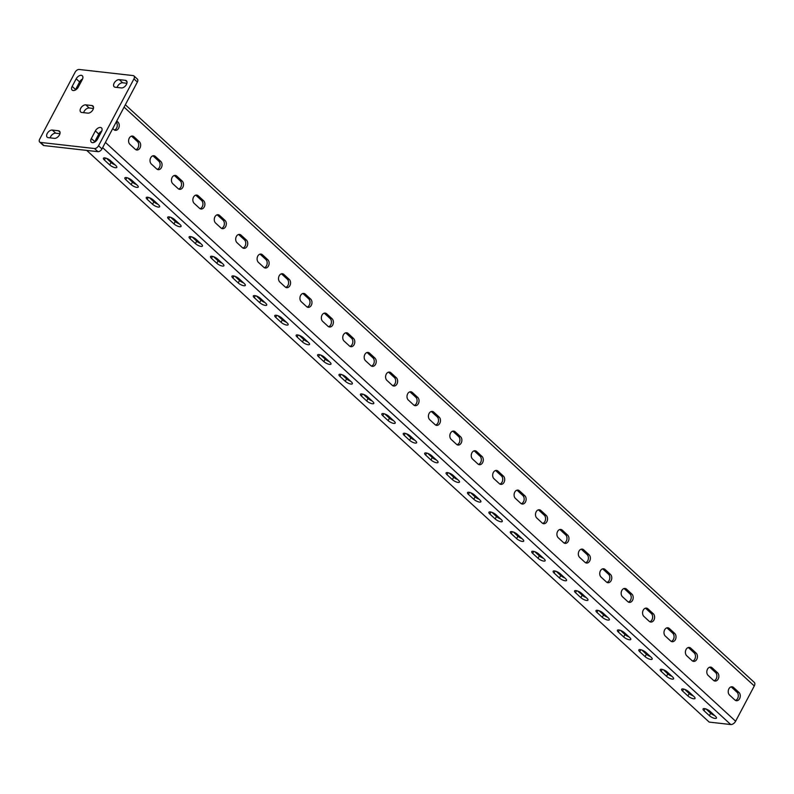 <?xml version="1.0" encoding="UTF-8"?>
<svg xmlns="http://www.w3.org/2000/svg" width="794" height="794" viewBox="0 0 794 794"><rect width="100%" height="100%" fill="white"/><g stroke="black" fill="none" stroke-linecap="round" stroke-linejoin="round"><path stroke-width="1.19" d="M110.515 160.706A4.536 1.459 -152.1 0 0 104.778 157.897A4.536 1.459 -152.1 0 0 103.438 158.234A4.536 1.459 -152.1 0 0 104.391 160.011L109.741 164.924A4.536 1.459 -152.1 0 0 113.909 167.345A4.536 1.459 -152.1 0 0 116.817 167.395A4.536 1.459 -152.1 0 0 115.874 165.618L110.515 160.706M131.933 180.377A4.536 1.459 -152.1 0 0 126.186 177.568A4.536 1.459 -152.1 0 0 124.856 177.906A4.536 1.459 -152.1 0 0 125.799 179.682L131.159 184.595A4.536 1.459 -152.1 0 0 135.327 187.017A4.536 1.459 -152.1 0 0 138.235 187.066A4.536 1.459 -152.1 0 0 137.283 185.29L131.933 180.377M153.341 200.038A4.536 1.459 -152.1 0 0 147.605 197.24A4.536 1.459 -152.1 0 0 146.275 197.567A4.536 1.459 -152.1 0 0 147.218 199.344L152.567 204.266A4.536 1.459 -152.1 0 0 156.736 206.688A4.536 1.459 -152.1 0 0 159.644 206.738A4.536 1.459 -152.1 0 0 158.701 204.961L153.341 200.038M174.759 219.71A4.536 1.459 -152.1 0 0 169.023 216.901A4.536 1.459 -152.1 0 0 167.683 217.238A4.536 1.459 -152.1 0 0 168.636 219.015L173.985 223.928A4.536 1.459 -152.1 0 0 178.154 226.35A4.536 1.459 -152.1 0 0 181.062 226.399A4.536 1.459 -152.1 0 0 180.119 224.623L174.759 219.71M196.178 239.381A4.536 1.459 -152.1 0 0 190.431 236.572A4.536 1.459 -152.1 0 0 189.101 236.91A4.536 1.459 -152.1 0 0 190.044 238.686L195.403 243.599A4.536 1.459 -152.1 0 0 199.572 246.021A4.536 1.459 -152.1 0 0 202.48 246.071A4.536 1.459 -152.1 0 0 201.527 244.294L196.178 239.381M217.586 259.043A4.536 1.459 -152.1 0 0 211.849 256.244A4.536 1.459 -152.1 0 0 210.519 256.571A4.536 1.459 -152.1 0 0 211.462 258.348L216.812 263.271A4.536 1.459 -152.1 0 0 220.98 265.692A4.536 1.459 -152.1 0 0 223.888 265.742A4.536 1.459 -152.1 0 0 222.945 263.965L217.586 259.043M239.004 278.714A4.536 1.459 -152.1 0 0 233.267 275.905A4.536 1.459 -152.1 0 0 231.927 276.243A4.536 1.459 -152.1 0 0 232.88 278.019L238.23 282.942A4.536 1.459 -152.1 0 0 242.398 285.354A4.536 1.459 -152.1 0 0 245.306 285.413A4.536 1.459 -152.1 0 0 244.363 283.637L239.004 278.714M260.422 298.385A4.536 1.459 -152.1 0 0 254.676 295.576A4.536 1.459 -152.1 0 0 253.346 295.914A4.536 1.459 -152.1 0 0 254.288 297.69L259.648 302.603A4.536 1.459 -152.1 0 0 263.816 305.025A4.536 1.459 -152.1 0 0 266.724 305.075A4.536 1.459 -152.1 0 0 265.772 303.298L260.422 298.385M281.84 318.057A4.536 1.459 -152.1 0 0 276.094 315.248A4.536 1.459 -152.1 0 0 274.764 315.585A4.536 1.459 -152.1 0 0 275.707 317.362L281.056 322.275A4.536 1.459 -152.1 0 0 285.225 324.696A4.536 1.459 -152.1 0 0 288.133 324.746A4.536 1.459 -152.1 0 0 287.19 322.969L281.84 318.057M303.248 337.718A4.536 1.459 -152.1 0 0 297.512 334.919A4.536 1.459 -152.1 0 0 296.172 335.247A4.536 1.459 -152.1 0 0 297.125 337.023L302.474 341.946A4.536 1.459 -152.1 0 0 306.643 344.368A4.536 1.459 -152.1 0 0 309.551 344.417A4.536 1.459 -152.1 0 0 308.608 342.641L303.248 337.718M324.667 357.389A4.536 1.459 -152.1 0 0 318.92 354.581A4.536 1.459 -152.1 0 0 317.59 354.918A4.536 1.459 -152.1 0 0 318.533 356.695L323.892 361.607A4.536 1.459 -152.1 0 0 328.061 364.029A4.536 1.459 -152.1 0 0 330.969 364.079A4.536 1.459 -152.1 0 0 330.016 362.302L324.667 357.389M346.085 377.061A4.536 1.459 -152.1 0 0 340.338 374.252A4.536 1.459 -152.1 0 0 339.008 374.589A4.536 1.459 -152.1 0 0 339.951 376.366L345.301 381.279A4.536 1.459 -152.1 0 0 349.479 383.701A4.536 1.459 -152.1 0 0 352.377 383.75A4.536 1.459 -152.1 0 0 351.434 381.974L346.085 377.061M367.493 396.722A4.536 1.459 -152.1 0 0 361.756 393.923A4.536 1.459 -152.1 0 0 360.416 394.251A4.536 1.459 -152.1 0 0 361.369 396.027L366.719 400.95A4.536 1.459 -152.1 0 0 370.887 403.372A4.536 1.459 -152.1 0 0 373.795 403.421A4.536 1.459 -152.1 0 0 372.852 401.645L367.493 396.722M388.911 416.393A4.536 1.459 -152.1 0 0 383.165 413.585A4.536 1.459 -152.1 0 0 381.835 413.922A4.536 1.459 -152.1 0 0 382.777 415.699L388.137 420.622A4.536 1.459 -152.1 0 0 392.305 423.033A4.536 1.459 -152.1 0 0 395.214 423.093A4.536 1.459 -152.1 0 0 394.261 421.316L388.911 416.393M410.329 436.065A4.536 1.459 -152.1 0 0 404.583 433.256A4.536 1.459 -152.1 0 0 403.253 433.593A4.536 1.459 -152.1 0 0 404.196 435.37L409.555 440.283A4.536 1.459 -152.1 0 0 413.724 442.705A4.536 1.459 -152.1 0 0 416.622 442.754A4.536 1.459 -152.1 0 0 415.679 440.978L410.329 436.065M431.738 455.736A4.536 1.459 -152.1 0 0 426.001 452.927A4.536 1.459 -152.1 0 0 424.661 453.265A4.536 1.459 -152.1 0 0 425.614 455.041L430.963 459.954A4.536 1.459 -152.1 0 0 435.132 462.376A4.536 1.459 -152.1 0 0 438.04 462.426A4.536 1.459 -152.1 0 0 437.097 460.649L431.738 455.736M453.156 475.398A4.536 1.459 -152.1 0 0 447.409 472.599A4.536 1.459 -152.1 0 0 446.079 472.926A4.536 1.459 -152.1 0 0 447.022 474.703L452.382 479.626A4.536 1.459 -152.1 0 0 456.55 482.037A4.536 1.459 -152.1 0 0 459.458 482.097A4.536 1.459 -152.1 0 0 458.505 480.32L453.156 475.398M474.574 495.069A4.536 1.459 -152.1 0 0 468.827 492.26A4.536 1.459 -152.1 0 0 467.497 492.598A4.536 1.459 -152.1 0 0 468.44 494.374L473.8 499.287A4.536 1.459 -152.1 0 0 477.968 501.709A4.536 1.459 -152.1 0 0 480.866 501.758A4.536 1.459 -152.1 0 0 479.923 499.982L474.574 495.069M495.982 514.74A4.536 1.459 -152.1 0 0 490.245 511.931A4.536 1.459 -152.1 0 0 488.906 512.269A4.536 1.459 -152.1 0 0 489.858 514.046L495.208 518.958A4.536 1.459 -152.1 0 0 499.376 521.38A4.536 1.459 -152.1 0 0 502.284 521.43A4.536 1.459 -152.1 0 0 501.342 519.653L495.982 514.74M517.4 534.402A4.536 1.459 -152.1 0 0 511.664 531.603A4.536 1.459 -152.1 0 0 510.324 531.93A4.536 1.459 -152.1 0 0 511.276 533.707L516.626 538.63A4.536 1.459 -152.1 0 0 520.795 541.051A4.536 1.459 -152.1 0 0 523.703 541.101A4.536 1.459 -152.1 0 0 522.75 539.325L517.4 534.402M538.818 554.073A4.536 1.459 -152.1 0 0 533.072 551.264A4.536 1.459 -152.1 0 0 531.742 551.602A4.536 1.459 -152.1 0 0 532.685 553.378L538.044 558.301A4.536 1.459 -152.1 0 0 542.213 560.713A4.536 1.459 -152.1 0 0 545.121 560.772A4.536 1.459 -152.1 0 0 544.168 558.986L538.818 554.073M560.227 573.744A4.536 1.459 -152.1 0 0 554.49 570.936A4.536 1.459 -152.1 0 0 553.15 571.273A4.536 1.459 -152.1 0 0 554.103 573.05L559.452 577.963A4.536 1.459 -152.1 0 0 563.621 580.384A4.536 1.459 -152.1 0 0 566.529 580.434A4.536 1.459 -152.1 0 0 565.586 578.657L560.227 573.744M581.645 593.406A4.536 1.459 -152.1 0 0 575.908 590.607A4.536 1.459 -152.1 0 0 574.568 590.944A4.536 1.459 -152.1 0 0 575.521 592.721L580.871 597.634A4.536 1.459 -152.1 0 0 585.039 600.056A4.536 1.459 -152.1 0 0 587.947 600.105A4.536 1.459 -152.1 0 0 586.994 598.329L581.645 593.406M603.063 613.077A4.536 1.459 -152.1 0 0 597.316 610.278A4.536 1.459 -152.1 0 0 595.986 610.606A4.536 1.459 -152.1 0 0 596.929 612.382L602.289 617.305A4.536 1.459 -152.1 0 0 606.457 619.717A4.536 1.459 -152.1 0 0 609.365 619.777A4.536 1.459 -152.1 0 0 608.412 618L603.063 613.077M624.471 632.749A4.536 1.459 -152.1 0 0 618.734 629.94A4.536 1.459 -152.1 0 0 617.395 630.277A4.536 1.459 -152.1 0 0 618.347 632.054L623.697 636.967A4.536 1.459 -152.1 0 0 627.865 639.388A4.536 1.459 -152.1 0 0 630.773 639.438A4.536 1.459 -152.1 0 0 629.831 637.661L624.471 632.749M645.889 652.42A4.536 1.459 -152.1 0 0 640.153 649.611A4.536 1.459 -152.1 0 0 638.813 649.949A4.536 1.459 -152.1 0 0 639.766 651.725L645.115 656.638A4.536 1.459 -152.1 0 0 649.284 659.06A4.536 1.459 -152.1 0 0 652.192 659.109A4.536 1.459 -152.1 0 0 651.239 657.333L645.889 652.42M667.307 672.081A4.536 1.459 -152.1 0 0 661.561 669.282A4.536 1.459 -152.1 0 0 660.231 669.61A4.536 1.459 -152.1 0 0 661.174 671.387L666.533 676.309A4.536 1.459 -152.1 0 0 670.702 678.731A4.536 1.459 -152.1 0 0 673.61 678.781A4.536 1.459 -152.1 0 0 672.657 677.004L667.307 672.081M688.716 691.753A4.536 1.459 -152.1 0 0 682.979 688.944A4.536 1.459 -152.1 0 0 681.639 689.281A4.536 1.459 -152.1 0 0 682.592 691.058L687.941 695.981A4.536 1.459 -152.1 0 0 692.11 698.392A4.536 1.459 -152.1 0 0 695.018 698.452A4.536 1.459 -152.1 0 0 694.075 696.666L688.716 691.753M710.134 711.424A4.536 1.459 -152.1 0 0 704.397 708.615A4.536 1.459 -152.1 0 0 703.057 708.953A4.536 1.459 -152.1 0 0 704.01 710.729L709.36 715.642A4.536 1.459 -152.1 0 0 713.528 718.064A4.536 1.459 -152.1 0 0 716.436 718.113A4.536 1.459 -152.1 0 0 715.493 716.337L710.134 711.424M139.982 147.952A4.536 3.335 96.5 0 0 139.317 141.699L133.968 136.776A4.536 3.335 96.5 0 0 132.469 136.072A4.536 3.335 96.5 0 0 128.866 139.119A4.536 3.335 96.5 0 0 129.948 144.379L135.298 149.292A4.536 3.335 96.5 0 0 136.796 150.006A4.536 3.335 96.5 0 0 139.982 147.952M135.843 149.689A4.536 3.335 96.5 0 0 138.027 147.734A4.536 3.335 96.5 0 0 137.362 141.471L132.002 136.558A4.536 3.335 96.5 0 0 131.467 136.161M161.4 167.623A4.536 3.335 96.5 0 0 160.735 161.361L155.386 156.448A4.536 3.335 96.5 0 0 153.877 155.733A4.536 3.335 96.5 0 0 150.284 158.79A4.536 3.335 96.5 0 0 151.356 164.05L156.716 168.963A4.536 3.335 96.5 0 0 158.214 169.678A4.536 3.335 96.5 0 0 161.4 167.623M157.252 169.36A4.536 3.335 96.5 0 0 159.445 167.395A4.536 3.335 96.5 0 0 158.77 161.142L153.421 156.22A4.536 3.335 96.5 0 0 152.875 155.823M182.819 187.295A4.536 3.335 96.5 0 0 182.154 181.032L176.794 176.119A4.536 3.335 96.5 0 0 175.295 175.405A4.536 3.335 96.5 0 0 171.703 178.452A4.536 3.335 96.5 0 0 172.774 183.712L178.124 188.635A4.536 3.335 96.5 0 0 179.633 189.339A4.536 3.335 96.5 0 0 182.819 187.295M178.67 189.032A4.536 3.335 96.5 0 0 180.853 187.066A4.536 3.335 96.5 0 0 180.188 180.814L174.839 175.891A4.536 3.335 96.5 0 0 174.293 175.494M204.227 206.956A4.536 3.335 96.5 0 0 203.562 200.703L198.212 195.781A4.536 3.335 96.5 0 0 196.714 195.076A4.536 3.335 96.5 0 0 193.111 198.123A4.536 3.335 96.5 0 0 194.193 203.383L199.542 208.296A4.536 3.335 96.5 0 0 201.041 209.011A4.536 3.335 96.5 0 0 204.227 206.956M200.088 208.693A4.536 3.335 96.5 0 0 202.272 206.738A4.536 3.335 96.5 0 0 201.607 200.475L196.247 195.562A4.536 3.335 96.5 0 0 195.711 195.165M225.645 226.627A4.536 3.335 96.5 0 0 224.98 220.365L219.63 215.452A4.536 3.335 96.5 0 0 218.122 214.737A4.536 3.335 96.5 0 0 214.529 217.794A4.536 3.335 96.5 0 0 215.601 223.054L220.96 227.967A4.536 3.335 96.5 0 0 222.459 228.682A4.536 3.335 96.5 0 0 225.645 226.627M221.496 228.364A4.536 3.335 96.5 0 0 223.69 226.409A4.536 3.335 96.5 0 0 223.025 220.146L217.665 215.234A4.536 3.335 96.5 0 0 217.119 214.837M247.063 246.299A4.536 3.335 96.5 0 0 246.398 240.036L241.039 235.123A4.536 3.335 96.5 0 0 239.54 234.409A4.536 3.335 96.5 0 0 235.947 237.456A4.536 3.335 96.5 0 0 237.019 242.716L242.369 247.639A4.536 3.335 96.5 0 0 243.877 248.343A4.536 3.335 96.5 0 0 247.063 246.299M242.914 248.036A4.536 3.335 96.5 0 0 245.098 246.071A4.536 3.335 96.5 0 0 244.433 239.818L239.083 234.895A4.536 3.335 96.5 0 0 238.537 234.498M268.471 265.96A4.536 3.335 96.5 0 0 267.806 259.707L262.457 254.785A4.536 3.335 96.5 0 0 260.958 254.08A4.536 3.335 96.5 0 0 257.355 257.127A4.536 3.335 96.5 0 0 258.437 262.387L263.787 267.31A4.536 3.335 96.5 0 0 265.285 268.015A4.536 3.335 96.5 0 0 268.471 265.96M264.333 267.707A4.536 3.335 96.5 0 0 266.516 265.742A4.536 3.335 96.5 0 0 265.851 259.479L260.492 254.566A4.536 3.335 96.5 0 0 259.956 254.169M289.889 285.632A4.536 3.335 96.5 0 0 289.224 279.379L283.875 274.456A4.536 3.335 96.5 0 0 282.376 273.751A4.536 3.335 96.5 0 0 278.773 276.798A4.536 3.335 96.5 0 0 279.845 282.059L285.205 286.971A4.536 3.335 96.5 0 0 286.703 287.686A4.536 3.335 96.5 0 0 289.889 285.632M285.751 287.368A4.536 3.335 96.5 0 0 287.934 285.413A4.536 3.335 96.5 0 0 287.269 279.151L281.91 274.238A4.536 3.335 96.5 0 0 281.364 273.841M311.308 305.303A4.536 3.335 96.5 0 0 310.643 299.04L305.283 294.127A4.536 3.335 96.5 0 0 303.784 293.413A4.536 3.335 96.5 0 0 300.192 296.47A4.536 3.335 96.5 0 0 301.263 301.73L306.613 306.643A4.536 3.335 96.5 0 0 308.122 307.357A4.536 3.335 96.5 0 0 311.308 305.303M307.159 307.04A4.536 3.335 96.5 0 0 309.342 305.075A4.536 3.335 96.5 0 0 308.677 298.822L303.328 293.899A4.536 3.335 96.5 0 0 302.782 293.502M332.726 324.974A4.536 3.335 96.5 0 0 332.061 318.712L326.701 313.799A4.536 3.335 96.5 0 0 325.203 313.084A4.536 3.335 96.5 0 0 321.6 316.131A4.536 3.335 96.5 0 0 322.682 321.391L328.031 326.314A4.536 3.335 96.5 0 0 329.53 327.019A4.536 3.335 96.5 0 0 332.726 324.974M328.577 326.711A4.536 3.335 96.5 0 0 330.761 324.746A4.536 3.335 96.5 0 0 330.096 318.493L324.746 313.57A4.536 3.335 96.5 0 0 324.2 313.173M354.134 344.636A4.536 3.335 96.5 0 0 353.469 338.383L348.119 333.46A4.536 3.335 96.5 0 0 346.621 332.755A4.536 3.335 96.5 0 0 343.018 335.802A4.536 3.335 96.5 0 0 344.09 341.063L349.449 345.976A4.536 3.335 96.5 0 0 350.948 346.69A4.536 3.335 96.5 0 0 354.134 344.636M349.995 346.373A4.536 3.335 96.5 0 0 352.179 344.417A4.536 3.335 96.5 0 0 351.514 338.155L346.154 333.242A4.536 3.335 96.5 0 0 345.608 332.845M375.552 364.307A4.536 3.335 96.5 0 0 374.887 358.044L369.528 353.132A4.536 3.335 96.5 0 0 368.029 352.417A4.536 3.335 96.5 0 0 364.436 355.474A4.536 3.335 96.5 0 0 365.508 360.734L370.858 365.647A4.536 3.335 96.5 0 0 372.366 366.362A4.536 3.335 96.5 0 0 375.552 364.307M371.403 366.044A4.536 3.335 96.5 0 0 373.587 364.089A4.536 3.335 96.5 0 0 372.922 357.826L367.572 352.913A4.536 3.335 96.5 0 0 367.027 352.516M396.97 383.978A4.536 3.335 96.5 0 0 396.305 377.716L390.946 372.803A4.536 3.335 96.5 0 0 389.447 372.088A4.536 3.335 96.5 0 0 385.854 375.135A4.536 3.335 96.5 0 0 386.926 380.395L392.276 385.318A4.536 3.335 96.5 0 0 393.774 386.023A4.536 3.335 96.5 0 0 396.97 383.978M392.822 385.715A4.536 3.335 96.5 0 0 395.005 383.75A4.536 3.335 96.5 0 0 394.34 377.497L388.991 372.575A4.536 3.335 96.5 0 0 388.445 372.178M418.378 403.64A4.536 3.335 96.5 0 0 417.713 397.387L412.364 392.464A4.536 3.335 96.5 0 0 410.865 391.76A4.536 3.335 96.5 0 0 407.262 394.807A4.536 3.335 96.5 0 0 408.334 400.067L413.694 404.98A4.536 3.335 96.5 0 0 415.193 405.694A4.536 3.335 96.5 0 0 418.378 403.64M414.24 405.377A4.536 3.335 96.5 0 0 416.423 403.421A4.536 3.335 96.5 0 0 415.758 397.159L410.399 392.246A4.536 3.335 96.5 0 0 409.853 391.849M439.797 423.311A4.536 3.335 96.5 0 0 439.132 417.058L433.782 412.136A4.536 3.335 96.5 0 0 432.273 411.431A4.536 3.335 96.5 0 0 428.681 414.478A4.536 3.335 96.5 0 0 429.752 419.738L435.112 424.651A4.536 3.335 96.5 0 0 436.611 425.366A4.536 3.335 96.5 0 0 439.797 423.311M435.648 425.048A4.536 3.335 96.5 0 0 437.831 423.093A4.536 3.335 96.5 0 0 437.166 416.83L431.817 411.917A4.536 3.335 96.5 0 0 431.271 411.52M461.215 442.983A4.536 3.335 96.5 0 0 460.55 436.72L455.19 431.807A4.536 3.335 96.5 0 0 453.692 431.092A4.536 3.335 96.5 0 0 450.099 434.139A4.536 3.335 96.5 0 0 451.171 439.4L456.52 444.322A4.536 3.335 96.5 0 0 458.019 445.037A4.536 3.335 96.5 0 0 461.215 442.983M457.066 444.719A4.536 3.335 96.5 0 0 459.25 442.754A4.536 3.335 96.5 0 0 458.585 436.502L453.235 431.579A4.536 3.335 96.5 0 0 452.689 431.182M482.623 462.644A4.536 3.335 96.5 0 0 481.958 456.391L476.608 451.478A4.536 3.335 96.5 0 0 475.11 450.764A4.536 3.335 96.5 0 0 471.507 453.811A4.536 3.335 96.5 0 0 472.579 459.071L477.938 463.994A4.536 3.335 96.5 0 0 479.437 464.698A4.536 3.335 96.5 0 0 482.623 462.644M478.484 464.391A4.536 3.335 96.5 0 0 480.668 462.426A4.536 3.335 96.5 0 0 480.003 456.173L474.643 451.25A4.536 3.335 96.5 0 0 474.107 450.853M504.041 482.315A4.536 3.335 96.5 0 0 503.376 476.063L498.027 471.14A4.536 3.335 96.5 0 0 496.518 470.435A4.536 3.335 96.5 0 0 492.925 473.482A4.536 3.335 96.5 0 0 493.997 478.742L499.357 483.655A4.536 3.335 96.5 0 0 500.855 484.37A4.536 3.335 96.5 0 0 504.041 482.315M499.892 484.052A4.536 3.335 96.5 0 0 502.076 482.097A4.536 3.335 96.5 0 0 501.411 475.834L496.061 470.921A4.536 3.335 96.5 0 0 495.516 470.524M525.459 501.987A4.536 3.335 96.5 0 0 524.794 495.724L519.435 490.811A4.536 3.335 96.5 0 0 517.936 490.097A4.536 3.335 96.5 0 0 514.343 493.153A4.536 3.335 96.5 0 0 515.415 498.414L520.765 503.327A4.536 3.335 96.5 0 0 522.263 504.041A4.536 3.335 96.5 0 0 525.459 501.987M521.311 503.724A4.536 3.335 96.5 0 0 523.494 501.768A4.536 3.335 96.5 0 0 522.829 495.506L517.48 490.593A4.536 3.335 96.5 0 0 516.934 490.196M546.868 521.658A4.536 3.335 96.5 0 0 546.203 515.395L540.853 510.482A4.536 3.335 96.5 0 0 539.354 509.768A4.536 3.335 96.5 0 0 535.751 512.815A4.536 3.335 96.5 0 0 536.823 518.075L542.183 522.998A4.536 3.335 96.5 0 0 543.682 523.703A4.536 3.335 96.5 0 0 546.868 521.658M542.729 523.395A4.536 3.335 96.5 0 0 544.912 521.43A4.536 3.335 96.5 0 0 544.247 515.177L538.888 510.254A4.536 3.335 96.5 0 0 538.352 509.857M568.286 541.319A4.536 3.335 96.5 0 0 567.621 535.067L562.271 530.144A4.536 3.335 96.5 0 0 560.763 529.439A4.536 3.335 96.5 0 0 557.17 532.486A4.536 3.335 96.5 0 0 558.242 537.746L563.601 542.659A4.536 3.335 96.5 0 0 565.1 543.374A4.536 3.335 96.5 0 0 568.286 541.319M564.137 543.056A4.536 3.335 96.5 0 0 566.321 541.101A4.536 3.335 96.5 0 0 565.656 534.838L560.306 529.926A4.536 3.335 96.5 0 0 559.76 529.529M589.704 560.991A4.536 3.335 96.5 0 0 589.039 554.728L583.679 549.815A4.536 3.335 96.5 0 0 582.181 549.101A4.536 3.335 96.5 0 0 578.588 552.158A4.536 3.335 96.5 0 0 579.66 557.418L585.009 562.331A4.536 3.335 96.5 0 0 586.518 563.045A4.536 3.335 96.5 0 0 589.704 560.991M585.555 562.728A4.536 3.335 96.5 0 0 587.739 560.772A4.536 3.335 96.5 0 0 587.074 554.51L581.724 549.597A4.536 3.335 96.5 0 0 581.178 549.2M611.112 580.662A4.536 3.335 96.5 0 0 610.447 574.399L605.097 569.487A4.536 3.335 96.5 0 0 603.599 568.772A4.536 3.335 96.5 0 0 599.996 571.819A4.536 3.335 96.5 0 0 601.078 577.079L606.427 582.002A4.536 3.335 96.5 0 0 607.926 582.707A4.536 3.335 96.5 0 0 611.112 580.662M606.973 582.399A4.536 3.335 96.5 0 0 609.157 580.434A4.536 3.335 96.5 0 0 608.492 574.181L603.132 569.258A4.536 3.335 96.5 0 0 602.596 568.861M632.53 600.324A4.536 3.335 96.5 0 0 631.865 594.071L626.516 589.148A4.536 3.335 96.5 0 0 625.007 588.443A4.536 3.335 96.5 0 0 621.414 591.49A4.536 3.335 96.5 0 0 622.486 596.751L627.846 601.673A4.536 3.335 96.5 0 0 629.344 602.378A4.536 3.335 96.5 0 0 632.53 600.324M628.382 602.07A4.536 3.335 96.5 0 0 630.565 600.105A4.536 3.335 96.5 0 0 629.9 593.852L624.55 588.93A4.536 3.335 96.5 0 0 624.005 588.533M653.948 619.995A4.536 3.335 96.5 0 0 653.283 613.742L647.924 608.819A4.536 3.335 96.5 0 0 646.425 608.115A4.536 3.335 96.5 0 0 642.832 611.162A4.536 3.335 96.5 0 0 643.904 616.422L649.254 621.335A4.536 3.335 96.5 0 0 650.762 622.049A4.536 3.335 96.5 0 0 653.948 619.995M649.8 621.732A4.536 3.335 96.5 0 0 651.983 619.777A4.536 3.335 96.5 0 0 651.318 613.514L645.969 608.601A4.536 3.335 96.5 0 0 645.423 608.204M675.357 639.666A4.536 3.335 96.5 0 0 674.692 633.404L669.342 628.491A4.536 3.335 96.5 0 0 667.843 627.776A4.536 3.335 96.5 0 0 664.241 630.833A4.536 3.335 96.5 0 0 665.322 636.093L670.672 641.006A4.536 3.335 96.5 0 0 672.171 641.721A4.536 3.335 96.5 0 0 675.357 639.666M671.218 641.403A4.536 3.335 96.5 0 0 673.401 639.448A4.536 3.335 96.5 0 0 672.736 633.185L667.377 628.272A4.536 3.335 96.5 0 0 666.841 627.875M696.775 659.338A4.536 3.335 96.5 0 0 696.11 653.075L690.76 648.162A4.536 3.335 96.5 0 0 689.252 647.447A4.536 3.335 96.5 0 0 685.659 650.494A4.536 3.335 96.5 0 0 686.731 655.755L692.09 660.677A4.536 3.335 96.5 0 0 693.589 661.382A4.536 3.335 96.5 0 0 696.775 659.338M692.626 661.074A4.536 3.335 96.5 0 0 694.81 659.109A4.536 3.335 96.5 0 0 694.145 652.857L688.795 647.934A4.536 3.335 96.5 0 0 688.249 647.537M718.193 678.999A4.536 3.335 96.5 0 0 717.528 672.746L712.168 667.823A4.536 3.335 96.5 0 0 710.67 667.119A4.536 3.335 96.5 0 0 707.077 670.166A4.536 3.335 96.5 0 0 708.149 675.426L713.498 680.339A4.536 3.335 96.5 0 0 715.007 681.054A4.536 3.335 96.5 0 0 718.193 678.999M714.044 680.736A4.536 3.335 96.5 0 0 716.228 678.781A4.536 3.335 96.5 0 0 715.563 672.518L710.213 667.605A4.536 3.335 96.5 0 0 709.667 667.208M739.601 698.67A4.536 3.335 96.5 0 0 738.936 692.408L733.587 687.495A4.536 3.335 96.5 0 0 732.088 686.78A4.536 3.335 96.5 0 0 728.485 689.837A4.536 3.335 96.5 0 0 729.567 695.097L734.916 700.01A4.536 3.335 96.5 0 0 736.415 700.725A4.536 3.335 96.5 0 0 739.601 698.67M735.462 700.407A4.536 3.335 96.5 0 0 737.646 698.452A4.536 3.335 96.5 0 0 736.981 692.189L731.621 687.276A4.536 3.335 96.5 0 0 731.085 686.879M112.738 128.568L113.879 129.63A4.536 3.335 96.5 0 0 115.388 130.335A4.536 3.335 96.5 0 0 118.574 128.281A4.536 3.335 96.5 0 0 117.909 122.028L116.758 120.976M114.425 130.027A4.536 3.335 96.5 0 0 116.609 128.062A4.536 3.335 96.5 0 0 116.192 122.058M78.288 87.092A4.536 2.719 132.6 0 1 73.217 90.536A4.536 2.719 132.6 0 1 72.155 90.079A4.536 2.719 132.6 0 1 72.165 86.397L76.184 78.795A4.536 2.719 132.6 0 1 82.318 75.797A4.536 2.719 132.6 0 1 82.318 79.489L78.288 87.092M97.464 139.198A4.536 2.719 132.6 0 1 92.392 142.652A4.536 2.719 132.6 0 1 91.33 142.195A4.536 2.719 132.6 0 1 91.34 138.503L95.359 130.911A4.536 2.719 132.6 0 1 101.503 127.913A4.536 2.719 132.6 0 1 101.493 131.606L97.464 139.198M83.648 112.669A4.536 2.719 132.6 0 1 89.196 107.994L93.434 108.48M137.372 82.04L133.948 78.894A3.633 2.174 -47.4 0 0 133.958 75.936L137.382 79.082A3.633 2.174 132.6 0 1 137.372 82.04L101.969 148.915A3.633 2.174 132.6 0 1 97.9 151.674L43.978 145.57A3.633 2.174 132.6 0 1 43.124 145.203L39.7 142.057A3.633 2.174 -47.4 0 0 40.544 142.424L43.978 145.57M117.135 87.459A4.536 2.719 132.6 0 1 122.683 82.794L126.921 83.271M50.161 137.868A4.536 2.719 132.6 0 1 55.719 133.203L59.947 133.68M94.526 142.156A4.536 2.719 132.6 0 1 94.764 141.66L98.793 134.057A4.536 2.719 132.6 0 1 101.731 131.099M75.351 90.05A4.536 2.719 132.6 0 1 75.589 89.543L79.608 81.941A4.536 2.719 132.6 0 1 82.556 78.983M85.772 104.848L91.906 105.542A4.536 2.719 132.6 0 1 92.958 105.999A4.536 2.719 132.6 0 1 92.481 110.465A4.536 2.719 132.6 0 1 87.876 113.145L81.752 112.45A4.536 2.719 132.6 0 1 80.69 111.994A4.536 2.719 132.6 0 1 81.177 107.537A4.536 2.719 132.6 0 1 85.772 104.848L89.196 107.994M125.383 80.343A4.536 2.719 132.6 0 1 126.445 80.799A4.536 2.719 132.6 0 1 125.958 85.256A4.536 2.719 132.6 0 1 121.363 87.936L115.239 87.241A4.536 2.719 132.6 0 1 114.177 86.784A4.536 2.719 132.6 0 1 114.654 82.328A4.536 2.719 132.6 0 1 119.259 79.648L125.383 80.343L126.99 81.812M97.9 151.674L94.476 148.528L40.544 142.424M94.476 148.528A3.633 2.174 -47.4 0 0 98.535 145.768L101.969 148.915M133.948 78.894L98.535 145.768M133.958 75.936A3.633 2.174 -47.4 0 0 133.104 75.579L79.172 69.465A3.633 2.174 -47.4 0 0 75.112 72.224L39.7 139.109A3.633 2.174 -47.4 0 0 39.7 142.057M48.265 137.66A4.536 2.719 132.6 0 1 47.203 137.203A4.536 2.719 132.6 0 1 47.69 132.737A4.536 2.719 132.6 0 1 52.295 130.057L58.419 130.752A4.536 2.719 132.6 0 1 59.481 131.208A4.536 2.719 132.6 0 1 58.994 135.665A4.536 2.719 132.6 0 1 54.399 138.355L48.265 137.66M86.735 150.413L709.181 722.093L730.748 724.535A4.357 2.61 -47.4 0 0 735.621 721.22L754.29 685.956A4.357 2.61 -47.4 0 0 754.3 682.413L125.343 104.758M106.505 158.343L111.031 162.492A4.536 1.459 -152.1 0 0 115.041 164.854M127.923 178.015L132.439 182.163A4.536 1.459 -152.1 0 0 136.449 184.526M149.332 197.676L153.857 201.835A4.536 1.459 -152.1 0 0 157.867 204.197M170.75 217.348L175.275 221.496A4.536 1.459 -152.1 0 0 179.285 223.858M192.168 237.019L196.684 241.168A4.536 1.459 -152.1 0 0 200.693 243.53M213.576 256.68L218.102 260.839A4.536 1.459 -152.1 0 0 222.112 263.201M234.994 276.352L239.52 280.51A4.536 1.459 -152.1 0 0 243.53 282.872M256.412 296.023L260.938 300.172A4.536 1.459 -152.1 0 0 264.948 302.534M277.831 315.694L282.346 319.843A4.536 1.459 -152.1 0 0 286.356 322.205M299.239 335.356L303.765 339.514A4.536 1.459 -152.1 0 0 307.774 341.877M320.657 355.027L325.183 359.176A4.536 1.459 -152.1 0 0 329.192 361.538M342.075 374.699L346.591 378.847A4.536 1.459 -152.1 0 0 350.601 381.209M363.483 394.36L368.009 398.519A4.536 1.459 -152.1 0 0 372.019 400.881M384.901 414.031L389.427 418.19A4.536 1.459 -152.1 0 0 393.437 420.552M406.32 433.703L410.835 437.851A4.536 1.459 -152.1 0 0 414.845 440.213M427.728 453.364L432.254 457.523A4.536 1.459 -152.1 0 0 436.263 459.885M449.146 473.035L453.672 477.194A4.536 1.459 -152.1 0 0 457.681 479.556M470.564 492.707L475.08 496.855A4.536 1.459 -152.1 0 0 479.09 499.218M491.972 512.378L496.498 516.527A4.536 1.459 -152.1 0 0 500.508 518.889M513.39 532.04L517.916 536.198A4.536 1.459 -152.1 0 0 521.926 538.56M534.809 551.711L539.325 555.869A4.536 1.459 -152.1 0 0 543.334 558.232M556.217 571.382L560.743 575.531A4.536 1.459 -152.1 0 0 564.752 577.893M577.635 591.044L582.161 595.202A4.536 1.459 -152.1 0 0 586.171 597.564M599.053 610.715L603.569 614.874A4.536 1.459 -152.1 0 0 607.579 617.236M620.461 630.386L624.987 634.535A4.536 1.459 -152.1 0 0 628.997 636.897M641.88 650.058L646.405 654.206A4.536 1.459 -152.1 0 0 650.415 656.569M663.298 669.719L667.814 673.878A4.536 1.459 -152.1 0 0 671.823 676.24M684.706 689.391L689.232 693.549A4.536 1.459 -152.1 0 0 693.241 695.911M706.124 709.062L710.65 713.211A4.536 1.459 -152.1 0 0 714.66 715.573M137.362 141.471L139.317 141.699M158.77 161.142L160.735 161.361M180.188 180.814L182.154 181.032M201.607 200.475L203.562 200.703M223.025 220.146L224.98 220.365M244.433 239.818L246.398 240.036M265.851 259.479L267.806 259.707M287.269 279.151L289.224 279.379M308.677 298.822L310.643 299.04M330.096 318.493L332.061 318.712M351.514 338.155L353.469 338.383M372.922 357.826L374.887 358.044M394.34 377.497L396.305 377.716M415.758 397.159L417.713 397.387M437.166 416.83L439.132 417.058M458.585 436.502L460.55 436.72M480.003 456.173L481.958 456.391M501.411 475.834L503.376 476.063M522.829 495.506L524.794 495.724M544.247 515.177L546.203 515.395M565.656 534.838L567.621 535.067M587.074 554.51L589.039 554.728M608.492 574.181L610.447 574.399M629.9 593.852L631.865 594.071M651.318 613.514L653.283 613.742M672.736 633.185L674.692 633.404M694.145 652.857L696.11 653.075M715.563 672.518L717.528 672.746M736.981 692.189L738.936 692.408M116.301 121.849L117.909 122.028M122.683 82.794L119.259 79.648M55.719 133.203L52.295 130.057M60.026 132.221L58.419 130.752M94.764 141.66L91.34 138.503M98.793 134.057L95.359 130.911M75.589 89.543L72.165 86.397M79.608 81.941L76.184 78.795M754.29 685.956L124.082 107.14M735.621 721.22L105.413 142.404M98.922 136.449L97.98 135.576M730.748 724.535L102.634 147.644M95.756 141.322L95.211 140.826M731.621 687.276L733.587 687.495M710.213 667.605L712.168 667.823M688.795 647.934L690.76 648.162M667.377 628.272L669.342 628.491M645.969 608.601L647.924 608.819M624.55 588.93L626.516 589.148M603.132 569.258L605.097 569.487M581.724 549.597L583.679 549.815M560.306 529.926L562.271 530.144M538.888 510.254L540.853 510.482M517.48 490.593L519.435 490.811M496.061 470.921L498.027 471.14M474.643 451.25L476.608 451.478M453.235 431.579L455.19 431.807M431.817 411.917L433.782 412.136M410.399 392.246L412.364 392.464M388.991 372.575L390.946 372.803M367.572 352.913L369.528 353.132M346.154 333.242L348.119 333.46M324.746 313.57L326.701 313.799M303.328 293.899L305.283 294.127M281.91 274.238L283.875 274.456M260.492 254.566L262.457 254.785M239.083 234.895L241.039 235.123M217.665 215.234L219.63 215.452M196.247 195.562L198.212 195.781M174.839 175.891L176.794 176.119M153.421 156.22L155.386 156.448M132.002 136.558L133.968 136.776M709.36 715.642L710.65 713.211M704.01 710.729L705.062 708.734M687.941 695.981L689.232 693.549M682.592 691.058L683.644 689.063M666.533 676.309L667.814 673.878M661.174 671.387L662.236 669.402M645.115 656.638L646.405 654.206M639.766 651.725L640.818 649.73M623.697 636.967L624.987 634.535M618.347 632.054L619.399 630.059M602.289 617.305L603.569 614.874M596.929 612.382L597.991 610.397M580.871 597.634L582.161 595.202M575.521 592.721L576.573 590.726M559.452 577.963L560.743 575.531M554.103 573.05L555.155 571.055M538.044 558.301L539.325 555.869M532.685 553.378L533.737 551.383M516.626 538.63L517.916 536.198M511.276 533.707L512.329 531.722M495.208 518.958L496.498 516.527M489.858 514.046L490.91 512.051M473.8 499.287L475.08 496.855M468.44 494.374L469.492 492.379M452.382 479.626L453.672 477.194M447.022 474.703L448.084 472.718M430.963 459.954L432.254 457.523M425.614 455.041L426.666 453.046M409.555 440.283L410.835 437.851M404.196 435.37L405.248 433.375M388.137 420.622L389.427 418.19M382.777 415.699L383.839 413.704M366.719 400.95L368.009 398.519M361.369 396.027L362.421 394.042M345.301 381.279L346.591 378.847M339.951 376.366L341.003 374.371M323.892 361.607L325.183 359.176M318.533 356.695L319.595 354.7M302.474 341.946L303.765 339.514M297.125 337.023L298.177 335.038M281.056 322.275L282.346 319.843M275.707 317.362L276.759 315.367M259.648 302.603L260.938 300.172M254.288 297.69L255.35 295.696M238.23 282.942L239.52 280.51M232.88 278.019L233.932 276.024M216.812 263.271L218.102 260.839M211.462 258.348L212.514 256.363M195.403 243.599L196.684 241.168M190.044 238.686L191.106 236.691M173.985 223.928L175.275 221.496M168.636 219.015L169.688 217.02M152.567 204.266L153.857 201.835M147.218 199.344L148.27 197.359M131.159 184.595L132.439 182.163M125.799 179.682L126.861 177.687M109.741 164.924L111.031 162.492M104.391 160.011L105.443 158.016M91.906 105.542L93.503 107.021"/></g></svg>
